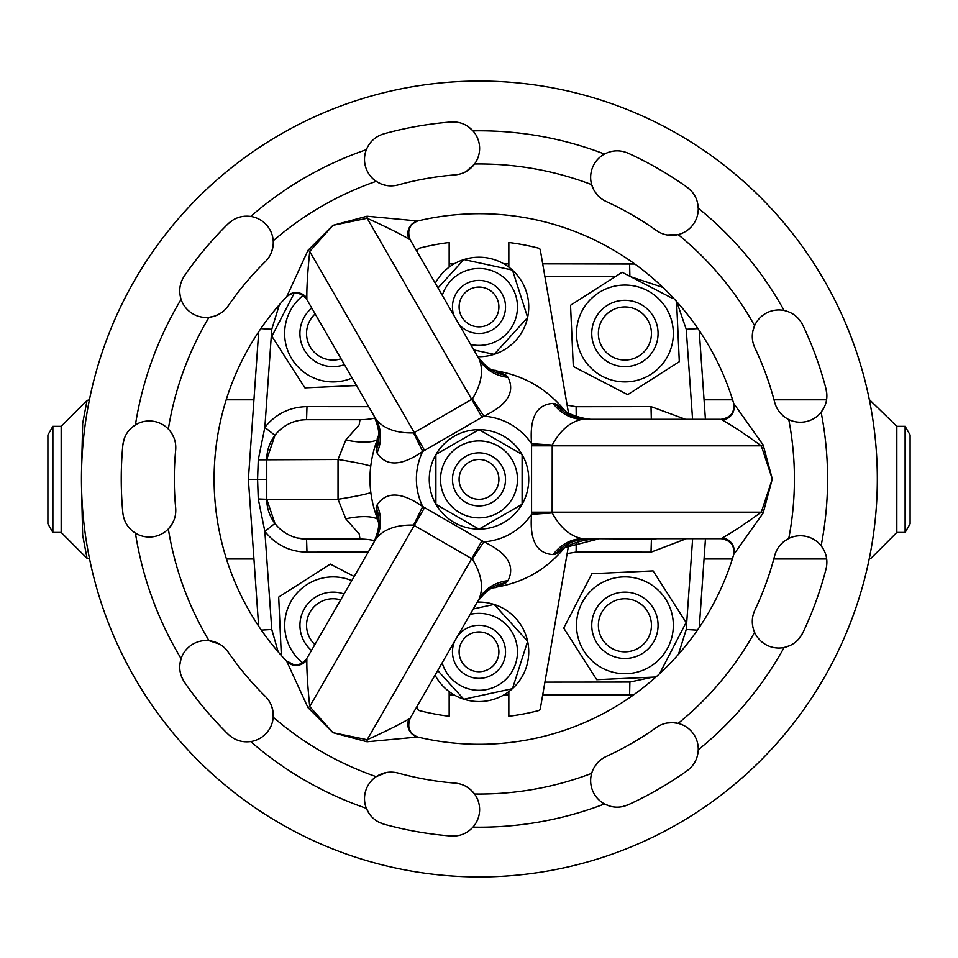 <?xml version="1.0" encoding="UTF-8"?>
<svg xmlns="http://www.w3.org/2000/svg" width="958" height="958" viewBox="0 0 958 958"><rect width="100%" height="100%" fill="white"/><g stroke="black" fill="none" stroke-linecap="round" stroke-linejoin="round"><path stroke-width="1.44" d="M479 452.859A26.525 26.525 0 0 1 505.525 479.395A26.525 26.525 0 0 1 479 505.92A26.525 26.525 0 0 1 452.475 479.395A26.525 26.525 0 0 1 479 452.859M479 459.493A19.902 19.902 0 0 1 498.902 479.395A19.902 19.902 0 0 1 479 499.286A19.902 19.902 0 0 1 459.098 479.395A19.902 19.902 0 0 1 479 459.493M479.06 429.651A49.744 49.744 0 0 1 522.05 454.463M522.11 454.571A49.744 49.744 0 0 1 522.11 504.207M522.05 504.315A49.744 49.744 0 0 1 479.06 529.127M479 440.919A38.464 38.464 0 0 1 517.464 479.395A38.464 38.464 0 0 1 479 517.859A38.464 38.464 0 0 1 440.536 479.395A38.464 38.464 0 0 1 479 440.919M522.11 504.279L479 529.163L435.89 504.279L435.89 454.499L479 429.615L522.11 454.499L522.11 504.279M494.927 639.896A19.902 19.902 0 0 0 467.073 635.908A19.902 19.902 0 0 0 463.073 663.762A19.902 19.902 0 0 0 490.927 667.75A19.902 19.902 0 0 0 494.927 639.896M457.517 636.256A26.525 26.525 0 0 1 500.232 635.92A26.525 26.525 0 0 1 494.915 673.055A26.525 26.525 0 0 1 454.775 641.01M463.073 295.016A19.902 19.902 0 0 0 467.073 322.87A19.902 19.902 0 0 0 494.927 318.882A19.902 19.902 0 0 0 490.927 291.028A19.902 19.902 0 0 0 463.073 295.016M453.841 315.374A26.525 26.525 0 0 1 494.915 285.724A26.525 26.525 0 0 1 500.232 322.858A26.525 26.525 0 0 1 459.133 324.522M470.139 614.389A38.464 38.464 0 0 1 515.644 663.547A38.464 38.464 0 0 1 442.153 662.876M473.288 608.953L494.16 604.414L527.642 641.261L512.482 688.67L463.84 699.244L437.734 670.528M442.309 295.399A38.464 38.464 0 0 1 515.644 295.232A38.464 38.464 0 0 1 470.665 344.497M438.01 287.951L463.84 259.534L512.482 270.108L527.642 317.517L494.16 354.364L473.803 349.933M463.78 699.184A49.744 49.744 0 0 1 435.064 675.15M477.228 602.115A49.744 49.744 0 0 1 494.089 604.438M494.22 604.474A49.744 49.744 0 0 1 527.595 641.201M527.595 317.577A49.744 49.744 0 0 1 494.22 354.304M494.089 354.34A49.744 49.744 0 0 1 477.695 356.675M435.279 283.221A49.744 49.744 0 0 1 463.78 259.594M311.482 650.446A33.159 33.159 0 0 1 344.066 594.008M340.677 599.876A26.525 26.525 0 0 0 314.871 644.578M302.608 662.912A48.415 48.415 0 0 1 351.778 580.644M315.661 573.459L330.318 564.094L354.185 576.476M344.437 364.639A33.159 33.159 0 0 1 311.781 308.069M315.158 313.925A26.525 26.525 0 0 0 341.06 358.783M352.149 377.991A48.415 48.415 0 0 1 303.135 295.435M356.496 385.535L304.895 387.87L271.88 336.258L294.094 293.411M628.328 366.459A33.159 33.159 0 0 1 591.924 336.893A33.159 33.159 0 0 1 621.503 300.489A33.159 33.159 0 0 1 657.895 330.067A33.159 33.159 0 0 1 628.328 366.459M622.185 307.087A26.525 26.525 0 0 0 598.522 336.21A26.525 26.525 0 0 0 627.646 359.873A26.525 26.525 0 0 0 651.296 330.75A26.525 26.525 0 0 0 622.185 307.087M627.107 381.847A48.415 48.415 0 0 1 576.548 335.671A48.415 48.415 0 0 1 622.724 285.113A48.415 48.415 0 0 1 673.282 331.288A48.415 48.415 0 0 1 627.107 381.847M679.198 359.501L679.306 361.681L627.682 394.684L573.291 366.483L570.525 305.279L622.137 272.276L673.007 298.645M591.924 628.711A33.159 33.159 0 0 1 621.503 592.319A33.159 33.159 0 0 1 657.895 621.886A33.159 33.159 0 0 1 628.328 658.29A33.159 33.159 0 0 1 591.924 628.711M651.296 622.568A26.525 26.525 0 0 0 622.185 598.906A26.525 26.525 0 0 0 598.522 628.029A26.525 26.525 0 0 0 627.646 651.691A26.525 26.525 0 0 0 651.296 622.568M576.548 627.49A48.415 48.415 0 0 1 622.724 576.932A48.415 48.415 0 0 1 673.282 623.107A48.415 48.415 0 0 1 627.107 673.666A48.415 48.415 0 0 1 576.548 627.49M598.882 679.593L596.714 679.689L563.711 628.077L591.9 573.686L653.105 570.908L686.12 622.52L660.122 672.648M232.986 219.993L228.148 223.765A358.148 358.148 0 0 0 184.403 275.892C179.625 283.209 178.523 291.04 181.098 299.375A26.525 26.525 0 0 0 209 317.326L214.58 316.128M214.64 316.104L219.801 313.757M124.145 438.968L122.863 444.979A358.148 358.148 0 0 0 122.863 513.021C123.905 521.703 128.097 528.409 135.425 533.127A26.525 26.525 0 0 0 168.345 528.948C173.841 523.044 176.296 516.051 175.685 507.979A305.087 305.087 0 0 1 175.685 450.021C176.296 441.949 173.841 434.956 168.345 429.052A315.038 315.038 0 0 1 209 317.326C217.023 316.344 223.382 312.559 228.112 305.985A305.087 305.087 0 0 1 265.366 261.582C271.018 255.798 273.641 248.864 273.222 240.793A26.525 26.525 0 0 0 250.697 216.436L244.577 216.233M457.122 122.205L450.99 121.989A358.148 358.148 0 0 0 383.978 133.797C375.608 136.335 369.728 141.616 366.351 149.664A26.525 26.525 0 0 0 376.183 181.349L381.224 184.02M381.284 184.044L386.757 185.553M273.222 240.793A315.038 315.038 0 0 1 376.183 181.349C382.961 185.744 390.265 186.942 398.109 184.942A305.087 305.087 0 0 1 455.194 174.871C463.241 174.081 469.707 170.452 474.569 163.998A26.525 26.525 0 0 0 472.965 130.863L468.414 126.767M466.247 171.47L474.569 163.998A315.038 315.038 0 0 1 591.661 184.643C594.02 192.366 598.846 197.983 606.139 201.491A305.087 305.087 0 0 1 656.338 230.471C663.02 235.033 670.301 236.41 678.168 234.602A26.525 26.525 0 0 0 698.25 208.185C697.819 199.444 694.107 192.474 687.114 187.253A358.148 358.148 0 0 0 628.185 153.232C620.149 149.783 612.246 150.059 604.486 154.058A26.525 26.525 0 0 0 591.661 184.643L593.804 189.935M593.828 189.983L597.05 194.654M666.996 234.973L678.168 234.602A315.038 315.038 0 0 1 754.593 325.672C751.443 333.109 751.527 340.509 754.868 347.886A305.087 305.087 0 0 1 774.687 402.36C776.878 410.156 781.572 415.88 788.769 419.556A26.525 26.525 0 0 0 821.126 412.227C826.407 405.258 828.047 397.522 826.047 389.032A358.148 358.148 0 0 0 802.78 325.085C798.828 317.29 792.601 312.416 784.099 310.488A26.525 26.525 0 0 0 754.593 325.672L752.844 331.109M752.832 331.169L752.293 336.809M788.769 419.556A315.038 315.038 0 0 1 788.769 538.444C781.572 542.108 776.878 547.844 774.687 555.64A305.087 305.087 0 0 1 754.868 610.114C751.539 617.479 751.443 624.879 754.593 632.328A26.525 26.525 0 0 0 784.099 647.512C792.625 645.56 798.852 640.698 802.78 632.915A358.148 358.148 0 0 0 826.047 568.968C828.047 560.454 826.395 552.718 821.126 545.773A26.525 26.525 0 0 0 788.769 538.444L783.931 541.486M783.884 541.521L779.848 545.497M754.593 632.328A315.038 315.038 0 0 1 678.168 723.398C670.301 721.59 663.032 722.955 656.338 727.529A305.087 305.087 0 0 1 606.139 756.509C598.846 760.017 594.02 765.622 591.661 773.357A26.525 26.525 0 0 0 604.486 803.942C612.27 807.941 620.173 808.217 628.185 804.768A358.148 358.148 0 0 0 687.114 770.747C694.119 765.502 697.831 758.532 698.25 749.815A26.525 26.525 0 0 0 678.168 723.398L672.528 722.619M672.456 722.619L666.804 723.062M378.278 821.892L383.978 824.203A358.148 358.148 0 0 0 450.99 836.011C459.72 836.502 467.049 833.544 472.965 827.137A26.525 26.525 0 0 0 474.569 794.002L470.737 789.763M470.689 789.727L466.079 786.434M591.661 773.357A315.038 315.038 0 0 1 474.569 794.002C469.707 787.548 463.253 783.919 455.194 783.129A305.087 305.087 0 0 1 398.109 773.058C390.265 771.058 382.961 772.256 376.183 776.651A26.525 26.525 0 0 0 366.351 808.336L369.237 813.737M181.529 676.683L184.403 682.108A358.148 358.148 0 0 0 228.148 734.235C234.518 740.211 242.039 742.654 250.697 741.564A26.525 26.525 0 0 0 273.222 717.207L273.006 711.507M272.994 711.435L271.569 705.95M386.553 772.483L376.183 776.651A315.038 315.038 0 0 1 273.222 717.207C273.641 709.136 271.018 702.214 265.366 696.418A305.087 305.087 0 0 1 228.112 652.015C223.394 645.441 217.023 641.668 209 640.674A26.525 26.525 0 0 0 181.098 658.625L179.841 664.624M219.633 644.147L209 640.674A315.038 315.038 0 0 1 168.345 528.948L171.841 524.445M171.877 524.397L174.308 519.296M271.641 251.858L272.982 246.637M174.248 438.536L171.913 433.675M466.295 832.574L468.402 831.233M242.087 741.444L244.565 741.767M128.911 527.511L130.599 529.343M168.345 429.052A26.525 26.525 0 0 0 135.425 424.873L130.611 428.645M179.733 290.873L179.841 293.364M370.758 142.263L369.237 144.251M479.395 876.941A397.941 397.941 0 0 0 877.324 479A397.941 397.941 0 0 0 479.395 81.059A397.941 397.941 0 0 0 81.454 479A397.941 397.941 0 0 0 479.395 876.941M722.368 420.071A13.268 12.945 163.4 0 0 733.684 403.402A265.294 265.294 0 0 0 417.712 220.975L367.046 216.221L332.941 225.334L309.721 251.451C307.614 272.288 306.656 287.819 306.859 298.034L306.835 299.519C300.704 292.094 294.01 291.112 286.777 296.573A265.294 265.294 0 0 0 286.777 661.427L307.997 707.687L332.941 732.666L367.154 739.72C386.266 731.122 400.181 724.176 408.934 718.895L410.228 718.177C406.863 727.206 409.353 733.481 417.712 737.025A265.294 265.294 0 0 0 733.684 554.598L763.131 513.093L772.292 479L761.287 445.841C744.294 433.591 731.325 425.005 722.368 420.071L721.099 419.305M721.111 419.305C730.607 417.712 734.798 412.407 733.684 403.402L763.131 444.907L772.292 479L761.287 512.159A13.268 2.335 -158.9 0 1 763.131 513.093M506.411 375.416A46.427 42.032 150 0 1 477.312 356.017C491.729 374.638 494.699 368.806 496.316 370.878L506.411 375.416L508.003 377.344C515.392 392.109 507.345 405.054 483.874 416.155L472.366 398.959C481.383 384.11 483.706 370.974 479.347 359.549L410.228 239.823L408.934 239.105C400.216 233.836 386.29 226.902 367.154 218.28L332.941 225.334L307.997 250.313L286.777 296.573A13.268 12.945 43.4 0 1 306.859 298.034M555.58 554.191A46.427 42.032 -90 0 1 586.931 538.695C563.603 541.869 567.172 547.353 564.561 547.713L555.58 554.191L553.113 554.61C536.636 553.628 529.451 540.192 531.57 514.314L531.57 443.686C529.451 417.808 536.624 404.372 553.113 403.39L555.58 403.809L564.561 410.287C546.695 388.685 523.942 375.56 496.316 370.89M376.183 507.393A46.427 42.032 30 0 1 373.931 542.288C382.829 520.493 376.302 520.841 377.296 518.398L376.183 507.393L377.045 505.046C386.146 491.262 401.366 491.765 422.718 506.543L483.874 541.845C507.345 552.946 515.392 565.879 508.003 580.656L506.411 582.584L496.316 587.11C523.942 582.44 546.695 569.315 564.561 547.713M869.217 558.945L870.954 558.334L896.832 532.444L896.832 426.334L905.118 426.334L905.118 532.444L910.1 523.822L910.1 434.956L905.118 426.334M896.832 426.334L869.565 399.797M61.168 532.444L61.168 426.334L52.882 426.334L52.882 532.444L61.168 532.444L87.046 558.334L89.573 558.981M81.514 485.79L82.651 535.103L87.046 558.334M52.882 532.444L47.9 523.822L47.9 434.956L52.882 426.334M89.417 399.797L87.046 400.444L82.675 423.316L81.514 472.031M248.373 479.395L258.696 331.767L248.373 479.395L258.636 626.137L248.373 479.395L257.582 479.395L258.265 459.828L264.851 427.388C275.664 413.916 289.711 406.994 306.991 406.611L368.71 406.683M629.61 263.845L542.707 263.845L634.855 264.037A69.635 69.635 0 0 0 629.61 263.845L629.885 276.287M508.842 263.845L503.812 263.845L508.842 263.845M454.188 263.845L449.158 263.845L454.188 263.845M705.423 419.305L699.208 330.474L705.423 419.305M449.158 694.945L454.188 694.945L449.158 694.945M503.812 694.945L508.842 694.945L503.812 694.945M542.707 694.945L629.61 694.945A69.635 69.635 0 0 0 633.669 694.825L542.707 694.945M720.392 419.305L582.859 419.305C570.8 421.233 560.586 429.819 552.215 445.063L531.57 443.686A63.012 63.012 0 0 0 483.874 416.155L422.718 451.457C401.366 466.247 386.146 466.738 377.045 452.954L376.183 450.607L377.296 439.602C367.525 465.863 367.525 492.137 377.296 518.398M637.477 538.695L582.859 538.695C570.788 536.755 560.574 528.169 552.215 512.937L552.155 512.159L761.287 512.159C744.258 524.433 731.289 533.019 722.368 537.929A13.268 12.945 -163.4 0 1 733.684 554.598C734.798 545.593 730.607 540.288 721.111 538.695L637.477 538.695M408.934 718.895A13.268 12.945 -76.6 0 0 417.712 737.025L367.046 741.779L332.941 732.666L309.721 706.549A13.268 2.335 -38.9 0 1 307.997 707.687M250.697 741.564A348.197 348.197 0 0 0 366.351 808.336C369.752 816.396 375.62 821.689 383.978 824.203M135.425 533.127A348.197 348.197 0 0 0 181.098 658.625C178.523 666.984 179.625 674.815 184.403 682.108M181.098 299.375A348.197 348.197 0 0 0 135.425 424.873C128.073 429.615 123.893 436.321 122.863 444.979M366.351 149.664A348.197 348.197 0 0 0 250.697 216.436C242.015 215.346 234.494 217.789 228.148 223.765M604.486 154.058A348.197 348.197 0 0 0 472.965 130.863C467.025 124.444 459.696 121.486 450.99 121.989M552.215 445.063L552.155 512.159L531.498 512.159M720.392 538.695L721.111 538.695M721.099 538.695L722.368 537.929M553.113 554.61A46.427 39.446 90 0 1 582.859 538.695M508.003 580.656A46.427 39.446 -150 0 0 479.347 598.451C483.706 587.038 481.383 573.902 472.366 559.041L483.874 541.845A63.012 63.012 0 0 0 531.57 514.314L552.215 512.937M564.561 410.287C567.172 410.647 563.603 416.131 586.931 419.305A46.427 42.032 90 0 1 555.58 403.809M582.859 419.305A46.427 39.446 90 0 1 553.113 403.39M531.498 445.841L761.287 445.841A13.268 2.335 158.9 0 0 763.131 444.907M472.366 559.041L413.581 525.104L422.718 506.543A63.012 63.012 0 0 1 422.718 451.457L413.581 432.896L414.287 432.561L309.721 251.451A13.268 2.335 38.9 0 0 307.997 250.313M424.61 450.452L414.287 432.561L472.366 398.959M508.003 377.344A46.427 39.446 -30 0 1 479.347 359.549M377.296 439.602C376.302 437.159 382.829 437.507 373.931 415.712A46.427 42.032 -30 0 1 376.183 450.607M413.581 432.896C396.205 433.267 383.655 428.717 375.955 419.233A46.427 39.446 -30 0 1 377.045 452.954M375.955 419.233L307.195 300.129M482.054 417.293L367.154 218.28A13.268 2.335 81.1 0 1 367.046 216.221M408.934 239.105A13.268 12.945 76.6 0 1 417.712 220.975C409.353 224.519 406.863 230.794 410.228 239.823L410.575 240.434M307.195 657.871L375.955 538.767C383.679 529.271 396.217 524.721 413.581 525.104M482.054 540.707L367.154 739.72A13.268 2.335 -81.1 0 0 367.046 741.779M377.045 505.046A46.427 39.446 -150 0 1 375.955 538.767M496.316 587.122C494.699 589.194 491.729 583.362 477.312 601.983A46.427 42.032 -150 0 1 506.411 582.584M479.347 598.451L410.575 717.566M306.859 659.966A13.268 12.945 -43.4 0 1 286.777 661.427C294.01 666.888 300.704 665.906 306.835 658.493L306.859 659.966C306.656 670.145 307.614 685.677 309.721 706.549L424.61 507.548M612.617 151.22L610.186 151.759M784.099 310.488A348.197 348.197 0 0 0 698.25 208.185L697.388 202.126M691.676 191.372L687.114 187.253M792.146 313.553L789.931 312.392M821.126 545.773A348.197 348.197 0 0 0 821.126 412.227L824.359 407.03M826.898 395.115L826.047 389.032M825.317 553.293L824.371 550.982M698.25 749.815A348.197 348.197 0 0 0 784.099 647.512L789.919 645.608M799.511 638.112L802.78 632.915M696.634 758.269L697.388 755.886M472.965 827.137A348.197 348.197 0 0 0 604.486 803.942L610.174 806.229M622.341 806.66L628.185 804.768M596.918 763.49L593.876 767.945M752.293 621.383L752.82 626.748M779.968 412.659L783.824 416.431M563.711 628.077L569.351 617.192M609.647 679.102L655.955 677.007L596.714 679.689L590.116 669.367M648.77 571.1L653.105 570.908L662.481 585.554M591.9 573.686L594.08 573.591M627.682 394.684L616.808 389.044M676.528 300.477L679.306 361.681M573.291 366.483L573.195 364.315M570.717 309.626L570.525 305.279M278.491 346.58L271.88 336.258M278.694 597.097L281.341 655.523L278.694 597.097L330.318 564.094L341.192 569.735M294.238 664.924L286.083 660.697M568.513 413.137L540.587 251.631A13.268 13.268 0 0 0 539.617 248.445A238.758 238.758 0 0 0 508.842 242.494L508.842 267.15M417.329 252.122L417.413 251.631A13.268 13.268 0 0 1 418.383 248.445A238.758 238.758 0 0 1 449.158 242.494L449.158 267.15M449.158 691.628L449.158 716.285A238.758 238.758 0 0 1 418.383 710.333A13.268 13.268 0 0 1 417.413 707.148L417.221 706.058M568.789 544.048L540.587 707.148A13.268 13.268 0 0 1 539.617 710.333A238.758 238.758 0 0 1 508.842 716.285L508.842 691.628M463.911 259.558A49.744 49.744 0 0 1 512.41 270.096M512.494 270.18A49.744 49.744 0 0 1 527.619 317.445M527.619 641.333A49.744 49.744 0 0 1 512.494 688.598M512.41 688.682A49.744 49.744 0 0 1 463.911 699.22M374.806 540.671A69.635 69.635 0 0 0 359.992 539.079L323.145 539.079M297.471 538.025L308.919 539.079M368.267 552.095L306.991 552.167C289.675 551.772 275.629 544.851 264.851 531.391L258.265 498.95L257.582 479.395L266.767 479.395M323.145 419.7L306.56 419.7C293.591 419.999 283.053 425.208 274.946 435.327L266.767 459.493L266.767 499.286A39.793 39.793 0 0 0 306.56 539.079L306.991 552.167M258.265 498.95L266.767 499.286L274.946 523.451L264.851 531.391L271.773 629.502L261.354 630.125M686.383 538.695L651.009 552.167L576.105 552.071L567.124 553.616M649.081 539.079L656.996 538.695A39.793 39.793 0 0 1 651.44 539.079L595.337 538.695M651.009 552.167L651.44 539.079M274.946 435.327L264.851 427.388L271.773 329.277L279.377 304.716M370.806 492.64A69.635 4.562 -7 0 1 338.03 499.286L266.767 499.286A39.793 39.793 0 0 0 306.56 539.079L359.992 539.079L359.166 533.953L345.802 518.817L338.03 499.286L338.03 459.493L345.802 439.962L359.166 424.825L359.992 419.7L306.56 419.7L306.991 406.611M567.124 405.162L576.105 406.707L651.009 406.611L685.497 419.305M651.009 406.611L651.332 419.305M566.346 412.084A69.635 69.635 0 0 0 590.655 419.305M564.669 547.581A69.635 69.635 0 0 1 598.008 539.079L564.669 547.581M377.5 519.008A69.635 23.914 -24.8 0 0 345.802 518.817M370.722 466.115A69.635 4.562 7 0 0 338.03 459.493L258.265 459.828M377.165 439.926A69.635 23.914 24.8 0 1 345.802 439.962M375.141 418.023A69.635 69.635 0 0 1 359.992 419.7M692.574 419.305L686.227 329.277L676.755 301.734M678.42 654.398L686.227 629.502L692.634 538.695M705.471 538.695L699.268 627.43M306.56 419.7A39.793 39.793 0 0 0 266.767 459.493A39.793 39.793 0 0 1 306.56 419.7M544.922 682.12L629.885 682.048L629.61 694.945M278.167 651.883L271.773 629.502M662.888 287.412L630.747 276.742M615.18 276.718L544.922 276.658M652.853 677.15L629.885 682.048M478.94 529.127A49.744 49.744 0 0 1 435.95 504.315M435.89 504.207A49.744 49.744 0 0 1 435.89 454.571M435.95 454.463A49.744 49.744 0 0 1 478.94 429.651M576.105 552.071L576.225 542.575M576.225 416.203L576.105 406.707M697.927 328.606L686.227 329.277M686.227 629.502L697.4 630.16M260.827 328.63L271.773 329.277M226.435 558.981L253.942 558.981M826.694 558.981L773.801 558.981M732.343 558.981L704.058 558.981M826.586 399.797L774.016 399.797M732.583 399.797L704.058 399.797M226.196 399.797L253.942 399.797M61.168 426.334L87.046 400.444M896.832 532.444L905.118 532.444"/></g></svg>
